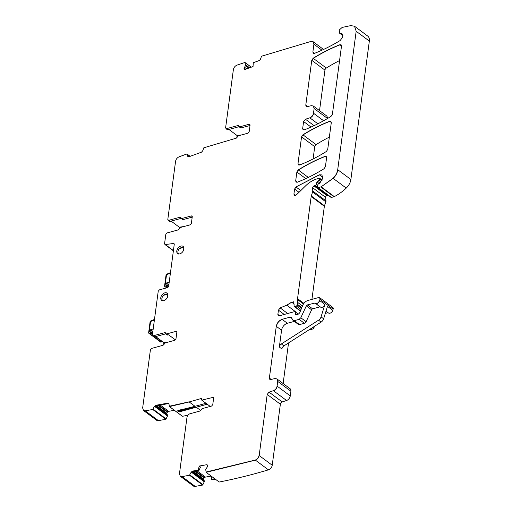 <?xml version="1.0" encoding="UTF-8"?>
<svg xmlns="http://www.w3.org/2000/svg" width="512" height="512" viewBox="0 0 512 512"><rect width="100%" height="100%" fill="white"/><g stroke="black" fill="none" stroke-linecap="round" stroke-linejoin="round"><path stroke-width="0.77" d="M210.221 406.432L201.779 400.154L201.331 398.49L189.178 401.946L169.446 406.592L168.915 403.814L168 403.104L155.667 405.318L154.368 406.432L152.71 409.485L145.242 410.829L143.475 410.483L142.656 407.974L150.413 349.818L151.578 348.422L163.066 345.28L165.312 342.88L174.797 340.282L175.962 338.893L176.851 332.211L175.987 331.373L166.496 333.965L164.749 332.659L153.261 335.802L152.397 334.963L158.227 291.245L159.392 289.856L167.501 287.635L168.659 286.246L174.253 244.339L173.517 243.475L165.306 244.557L164.576 243.693L165.818 234.349L166.982 232.954L178.47 229.811L180.717 227.411L190.208 224.813L191.366 223.424L192.262 216.742L191.392 215.904L181.907 218.496L180.154 217.19L168.666 220.333L167.802 219.494L175.565 161.338C176.006 159.187 177.197 157.67 179.142 156.794L186.803 153.997L187.738 156.346L188.826 156.806L201.478 152.186L202.662 150.899L203.834 147.789L236.275 138.163L238.522 135.757L248.013 133.165L249.171 131.77L250.067 125.088L249.197 124.25L239.712 126.848L237.958 125.536L226.47 128.678L225.606 127.846L233.37 69.683C233.811 67.533 235.002 66.022 236.947 65.146L244.915 62.477L245.549 65.478L243.974 68.269L244.576 69.261L245.402 69.325L253.043 66.534L253.254 62.733L259.283 60.538L260.467 59.245L261.517 56.23L311.117 41.382L313.101 41.683L313.92 44.192L312.877 52.006L313.293 53.261L314.515 53.338C323.117 49.958 331.661 45.696 340.141 40.544L342.771 37.101L342.106 33.869L339.565 33.178L339.245 30.016L342.163 27.418L350.803 25.6L354.528 26.253L356.173 31.27L337.709 169.69C337.203 172.902 335.661 175.77 333.069 178.298L321.139 186.81L318.253 187.642L317.67 187.27L317.427 185.235L318.4 183.846L319.616 183.43L322.502 178.746L322.675 177.414L321.856 174.906L319.322 174.79L295.962 186.97L294.598 189.03L293.92 194.099L294.33 195.354L296.416 194.854L305.594 185.862C309.235 182.323 313.101 179.981 317.178 178.829L319.309 178.246L319.814 179.354L316.832 182.234L316.358 184.48L315.405 185.562L313.914 185.856L312.403 187.552L312.819 191.098L311.181 196.486L297.549 298.643L297.632 304.493L296.48 306.106L294.79 306.566L294.086 305.754L293.837 302.131L291.603 302.15L286.771 305.184L280.154 307.904L278.438 310.144L277.869 314.413L278.278 315.667L279.309 315.808L294.886 311.546L295.61 312.211L295.424 314.118L296.461 314.637L298.387 314.106L299.648 312.928L302.803 305.184C304.026 302.746 305.741 301.171 307.949 300.461L318.63 297.542L319.661 297.683L319.981 299.328L319.616 300.512C318.342 303.11 316.845 303.942 315.11 303.021L307.354 304.922L306.323 305.862L300.819 317.766L299.104 319.341L294.221 320.672L292.922 320.23L291.43 317.587L290.131 317.139L282.093 319.341C278.97 320.512 277.03 322.829 276.282 326.298L269.37 378.093L269.779 379.347L270.726 379.507L275.008 378.573L276.896 378.899L277.715 381.408L277.088 386.118C276.621 388.333 275.392 389.856 273.395 390.701L269.037 392.134L267.194 394.426L259.181 455.533C258.694 457.798 257.434 459.334 255.386 460.141L206.144 472.333L205.709 469.408L207.718 466.278L207.36 464.966L206.618 464.73L199.168 466.067L198.47 470.131L192.467 471.091L191.168 472.205L189.51 475.258L182.042 476.602L180.275 476.256L179.456 473.747L186.989 417.261C187.366 415.526 188.333 414.368 189.894 413.779L199.866 411.053L202.112 408.653L211.597 406.054L212.762 404.666L213.651 397.984L212.787 397.146L213.408 397.229M199.168 466.067L198.342 470.035M207.36 464.966L206.618 464.73L207.744 465.562M259.053 455.437C258.566 457.702 257.299 459.238 255.258 460.045L205.914 472.058M293.254 320.582L292.922 320.23M315.366 303.232L319.942 306.861A0.858 0.563 126.6 0 1 320.224 306.854M295.706 314.752L295.424 314.118L295.635 314.714M294.886 311.546L298.144 314.093M293.837 302.131L293.542 301.786M300.166 310.88L294.342 306.541M319.309 178.246L322.029 180.397M354.592 26.298L367.699 36.051A8.563 5.645 126.6 0 1 369.344 41.075L350.88 179.494A10.701 7.059 126.6 0 1 346.24 188.096A40.672 26.816 126.6 0 1 334.31 196.608A2.138 1.414 126.6 0 1 333.933 196.755L331.418 197.44L317.67 187.27M244.608 62.349L251.251 67.187M239.014 126.694L227.891 129.734A1.286 0.845 126.6 0 1 227.277 129.651L225.92 128.64M250.016 125.478L241.133 127.904L237.958 125.536L238.637 125.677M298.234 169.926L296.87 171.994L295.686 180.877L296.096 182.131L297.312 182.208C306.298 178.72 315.213 174.227 324.045 168.73L325.414 166.662L326.605 157.728L326.195 156.474L324.979 156.397C315.987 159.904 307.072 164.416 298.234 169.926L296.87 171.994M341.504 46.061L341.094 44.8L339.878 44.723C330.886 48.23 321.971 52.736 313.139 58.246L311.77 60.314L305.779 105.203L306.195 106.458L307.136 106.618L311.424 105.683L313.306 106.003L314.131 108.512L313.498 113.229C313.037 115.437 311.802 116.966 309.805 117.811L305.453 119.238L303.603 121.53L302.669 128.538L303.078 129.792L304.294 129.869C313.286 126.381 322.195 121.882 331.034 116.371L332.397 114.31L341.504 46.061M326.342 151.494L327.712 149.434L331.296 122.605L330.88 121.35L329.664 121.274C320.672 124.781 311.757 129.293 302.925 134.803L301.555 136.87L297.984 163.661L298.394 164.915L299.61 164.992C308.595 161.504 317.51 157.005 326.342 151.494M176.608 331.456L175.987 331.373L176.666 331.507M168.614 403.219L168 403.104L168.678 403.277M189.05 401.85L169.114 406.285M186.803 153.997L190.086 156.346M181.21 218.342L170.086 221.389A1.286 0.845 126.6 0 1 169.472 221.306L168.115 220.288M192.211 217.126L183.328 219.558L180.154 217.19L180.832 217.325M192.013 215.987L191.392 215.904L192.077 216.038M173.389 250.816L164.89 244.486M174.01 243.584L173.517 243.475L174.253 244.019M165.805 333.811L154.682 336.858A1.286 0.845 126.6 0 1 154.061 336.774L152.71 335.757M175.43 339.898L168.621 334.829L167.917 335.021L164.749 332.659L165.427 332.794M155.437 406.112L167.763 415.386L165.882 419.283L158.413 420.627A4.282 2.822 126.6 0 1 156.646 420.282L143.539 410.528M187.93 415.162A352.102 232.166 126.6 0 1 182.49 416.294L182.298 416.154M156.634 405.683L166.842 413.274A1.498 0.986 126.6 0 1 167.379 412.275L167.77 411.866A1.498 0.986 126.6 0 1 168.672 411.328L174.368 410.304M166.842 413.274L166.816 413.408A1.498 0.986 126.6 0 0 166.957 414.278L167.738 415.264M331.418 197.44A0.858 0.563 126.6 0 1 331.008 197.389L317.837 187.584M328.358 195.418L327.654 195.61A2.138 1.414 126.6 0 1 327.085 195.654A1.286 0.845 126.6 0 0 326.016 196.16A1.286 0.845 126.6 0 0 325.574 197.35L325.99 200.896A2.138 1.414 126.6 0 1 325.862 201.856L324.474 205.786A2.138 1.414 126.6 0 0 324.352 206.285L311.93 299.373M319.789 297.773L332.832 307.482A2.138 1.414 126.6 0 1 333.152 309.133L332.787 310.31A3.213 2.118 126.6 0 1 328.467 312.986L326.01 311.155M325.952 311.328L327.821 312.723A0.858 0.563 126.6 0 1 328.102 312.71M327.821 312.723L325.306 313.408M314.573 326.291L313.984 327.565A2.138 1.414 126.6 0 1 312.275 329.139L308.518 330.163M283.123 383.533L288.538 342.938M276.96 378.944L290.067 388.698A4.282 2.822 126.6 0 1 290.886 391.206L290.259 395.917A4.282 2.822 126.6 0 1 286.56 400.499L282.208 401.933A2.138 1.414 126.6 0 0 280.365 404.224L272.224 465.235A4.282 2.822 126.6 0 1 268.429 469.85A646.72 426.432 126.6 0 1 219.181 482.035L206.131 472.326L219.181 482.035M211.539 476.352L211.494 479.302L212.102 479.731L215.302 479.155M193.434 471.456L203.642 479.046A1.498 0.986 126.6 0 1 204.179 478.048L204.57 477.632A1.498 0.986 126.6 0 1 205.472 477.101L211.168 476.077M203.642 479.046L203.616 479.181A1.498 0.986 126.6 0 0 203.757 480.051L204.563 481.158L202.682 485.056L195.213 486.4A4.282 2.822 126.6 0 1 193.446 486.054L180.339 476.301M319.533 110.637L324.941 70.112A2.138 1.414 126.6 0 1 326.31 68.045A149.85 98.81 126.6 0 1 339.571 60.557M313.37 106.054L326.477 115.802A4.282 2.822 126.6 0 1 327.302 118.317L327.251 118.662M313.088 158.976L314.726 146.669A2.138 1.414 126.6 0 1 316.096 144.608A149.85 98.81 126.6 0 1 329.357 137.107M201.779 400.154L213.466 397.28M207.219 404.198L195.546 407.392M169.446 406.592L182.49 416.294M195.347 407.45L189.901 408.883M177.978 410.854L178.131 410.336L177.978 410.854M189.178 401.946L195.021 406.298L185.203 408.762A352.102 232.166 126.6 0 1 178.131 410.336L177.894 411.258L179.315 411.782M164.006 344.173L164.128 344.262A1.286 0.845 126.6 0 1 164.006 344.173A1.286 0.845 126.6 0 1 163.757 343.418L163.859 342.65L155.699 336.576M179.539 228.774A1.286 0.845 126.6 0 1 179.411 228.704A1.286 0.845 126.6 0 1 179.168 227.949L179.27 227.181L171.104 221.107M237.344 137.12A1.286 0.845 126.6 0 1 237.216 137.05A1.286 0.845 126.6 0 1 236.973 136.301L237.075 135.533L241.638 134.906M211.494 479.302L214.72 478.72M195.021 406.298L205.997 403.296M194.323 406.483L194.509 406.835L178.259 411.283L178.048 410.72L185.203 408.762M155.667 405.318L156.25 405.747L168.845 403.52M156.25 405.747L154.784 406.739L154.368 406.432M168.422 342.029L163.859 342.65M167.917 335.021A1.286 0.845 126.6 0 1 167.302 334.938L165.882 333.882M183.834 226.56L179.27 227.181M183.328 219.558A1.286 0.845 126.6 0 1 182.707 219.475L181.286 218.413M241.133 127.904A1.286 0.845 126.6 0 1 240.512 127.821L239.091 126.765M228.909 129.459L237.075 135.533M282.093 319.341L282.221 319.437C279.098 320.608 277.165 322.925 276.41 326.394L281.574 330.234L279.334 347.034A3.213 2.118 126.6 0 1 281.35 343.962L318.541 320.186A4.282 2.822 126.6 0 0 321.05 316.877L324.909 304.448A3.213 2.118 126.6 0 1 320.595 307.123L315.443 303.296M319.942 306.861L312.646 308.858A1.286 0.845 126.6 0 0 311.616 309.798L306.112 321.702A2.138 1.414 126.6 0 1 304.397 323.277L299.514 324.614A2.138 1.414 126.6 0 1 298.483 324.474L293.318 320.634M294.33 321.382L287.386 323.277A6.419 4.237 126.6 0 0 281.574 330.234M321.05 316.877L323.635 318.803A4.282 2.822 126.6 0 1 321.12 322.106L283.93 345.882A3.213 2.118 126.6 0 0 281.914 348.96L279.334 347.034M323.635 318.803L327.494 306.374L332.787 310.31M199.296 466.163L200.531 467.027L198.944 470.464L193.05 471.52L191.584 472.512L191.168 472.205M198.944 470.464L198.47 470.131M180.858 246.061A4.493 2.963 -53.4 0 0 177.184 249.536A4.493 2.963 -53.4 0 0 177.658 253.568A4.493 2.963 -53.4 0 0 179.821 253.856A4.493 2.963 -53.4 0 0 183.494 250.387A4.493 2.963 -53.4 0 0 183.021 246.355A4.493 2.963 -53.4 0 0 180.858 246.061M164.851 292.832A4.493 2.963 -53.4 0 0 161.178 296.307A4.493 2.963 -53.4 0 0 161.651 300.339A4.493 2.963 -53.4 0 0 163.814 300.627A4.493 2.963 -53.4 0 0 167.488 297.152A4.493 2.963 -53.4 0 0 167.014 293.12A4.493 2.963 -53.4 0 0 164.851 292.832M170.483 272.614L166.131 274.432L166.528 274.758L165.126 285.12L164.525 286.272L167.027 287.763M166.656 287.866L164.525 286.272L166.131 274.432M168.941 284.16L167.987 284.416L168.826 285.043M165.126 285.12L165.965 284.896L167.616 285.715L167.987 284.416L166.509 282.957L165.965 284.896L166.867 286.509A0.858 0.563 -53.4 0 0 167.616 285.715L168.614 286.458M183.789 247.475A4.07 2.682 -53.4 0 0 183.699 247.398L182.131 247.2L179.616 248.326M183.699 247.398L179.36 248.57A4.07 2.682 126.6 0 0 178.95 253.978M183.84 247.667L183.462 250.451M154.47 319.411L150.163 321.216L150.566 321.542L149.184 331.904L148.589 333.056L152.557 335.635M162.675 341.088L162.246 341.453M155.45 336.646L162.035 341.549L160.787 342.131L148.589 333.056L150.163 321.216M160.915 341.856L154.163 336.832M152.928 330.95L152.045 331.194L152.819 331.77M149.184 331.904L150.022 331.674L151.674 332.486L152.045 331.194L150.566 329.734L150.022 331.674L150.931 333.286A0.858 0.563 -53.4 0 0 151.674 332.486L152.634 333.197M167.782 294.246A4.07 2.682 -53.4 0 0 167.686 294.163L166.112 293.971L163.603 295.098M167.686 294.163L163.347 295.347A4.07 2.682 126.6 0 0 162.944 300.749M167.834 294.426L167.456 297.222M180.275 476.256L182.042 476.602M189.51 475.258L189.882 474.944M191.296 472.301L192.467 471.091M207.488 465.062L206.752 464.826M268.429 469.85L255.258 460.045M267.194 394.426L269.037 392.134M273.395 390.701L273.523 390.797C275.52 389.952 276.755 388.429 277.216 386.214L277.088 386.118M276.896 378.899L277.715 381.408M269.85 379.392L269.37 378.093M291.558 317.683L290.131 317.139M293.05 320.326L294.221 320.672M299.104 319.341L300.819 317.766M306.323 305.862L307.354 304.922M319.616 300.512L319.744 300.608C318.47 303.206 316.973 304.038 315.245 303.117L314.778 303.021M319.725 297.734L319.981 299.328M295.014 311.642L295.738 312.307L295.014 311.642M278.342 315.712L277.869 314.413M278.438 310.144L280.154 307.904M293.965 302.227L291.603 302.15M294.278 304.141L291.731 302.246L286.771 305.184M296.48 306.106L297.389 305.19M297.632 304.493L297.894 302.573M297.536 299.578L297.549 298.643M311.181 196.486L311.302 195.987M312.691 192.058L312.819 191.098M314.483 185.811L313.914 185.856M327.085 195.654L314.042 185.952L312.403 187.552M315.405 185.562L316.358 184.48M316.832 182.234L317.562 181.242M319.072 180.422L319.814 179.354M319.443 178.342L320.019 178.899L319.443 178.342M294.4 195.398L293.92 194.099M321.92 174.957L319.45 174.886L295.962 186.97M300.794 190.56L296.09 187.066L294.598 189.03M322.694 177.299L319.322 174.79M337.709 169.69L337.837 169.786C337.338 172.998 335.789 175.866 333.197 178.394L321.139 186.81M334.31 196.608L321.274 186.906L320.762 186.957M346.24 188.096L333.069 178.298M354.528 26.253L356.173 31.27M342.17 33.92L340.691 33.485M342.88 35.117L339.629 33.222M313.357 53.306L312.877 52.006M313.165 41.728L313.92 44.192M244.403 69.133L243.974 68.269M243.981 68.141L244.378 67.117M326.259 156.525L324.979 156.397M326.618 157.619L325.107 156.493C316.115 160 307.2 164.512 298.368 170.022L308.307 177.421M296.16 182.176L295.686 180.877M341.158 44.851L339.878 44.723M303.142 129.837L302.669 128.538M303.603 121.53L305.453 119.238M309.805 117.811L309.933 117.907C311.93 117.062 313.165 115.533 313.632 113.325L313.498 113.229M313.306 106.003L314.131 108.512M306.259 106.502L305.779 105.203M341.517 45.946L340.006 44.819C331.014 48.326 322.106 52.832 313.267 58.342L313.139 58.246M326.31 68.045L313.267 58.342L311.77 60.314M298.458 164.96L297.984 163.661M330.944 121.402L329.792 121.37C320.8 124.877 311.885 129.389 303.053 134.899L302.925 134.803M316.096 144.608L303.053 134.899L301.555 136.87M331.302 122.496L329.664 121.274M143.475 410.483L145.242 410.829M152.71 409.485L153.082 409.171M155.795 405.414L154.496 406.528M187.866 156.442L188.07 156.781M174.067 243.635L173.651 243.571M145.376 410.925L158.413 420.627M213.664 397.798L212.915 397.242M196.275 407.226L200.659 410.49M160.218 405.037L168.672 411.328M158.906 405.274L167.77 411.866M158.144 405.408L167.379 412.275M156.467 405.709L166.816 413.408M155.738 405.933L166.957 414.278M155.366 406.163L167.763 415.386M154.912 406.579L167.622 416.032M154.874 406.624L167.603 416.096M152.845 409.581L165.882 419.283M153.21 409.267L166.253 418.97M176.864 332.026L176.115 331.469M165.434 244.653L173.421 250.592M314.048 44.288L321.971 50.182M313.011 52.102L314.611 53.299M356.307 31.366L369.344 41.075M337.837 169.786L350.88 179.494M320.89 187.053L333.933 196.755M294.726 189.126L299.008 192.314M294.048 194.195L295.654 195.392M319.2 180.518L321.114 181.946M319.942 179.45L321.818 180.838M317.69 181.338L320.038 183.091M316.96 182.33L318.842 183.725M315.533 185.658L317.664 187.238M316.486 184.576L317.434 185.28M314.611 185.907L327.654 195.61M312.531 187.648L325.574 197.35M312.819 192.154L325.862 201.856M312.947 191.194L325.99 200.896M311.43 196.083L324.474 205.786M311.309 196.582L324.352 206.285M297.677 298.739L303.904 303.373M297.664 299.674L303.469 303.987M297.766 304.589L301.715 307.533M298.022 302.669L302.445 305.958M296.608 306.202L300.87 309.37M297.517 305.286L301.414 308.186M294.918 306.662L300.275 310.65M286.899 305.28L295.398 311.616M280.282 308L287.693 313.517M278.566 310.24L284.237 314.458M277.997 314.509L279.622 315.725M295.552 314.214L296.256 314.739M320.109 299.424L333.152 309.133M313.338 327.085L313.984 327.565M311.283 328.397L312.275 329.139M269.498 378.189L271.149 379.418M277.85 381.504L290.886 391.206M273.523 390.797L286.56 400.499M277.216 386.214L290.259 395.917M269.171 392.23L282.208 401.933M267.322 394.522L280.365 404.224M259.181 455.533L272.224 465.235M197.018 470.81L205.472 477.101M195.706 471.046L204.57 477.632M194.944 471.181L204.179 478.048M193.267 471.482L203.616 479.181M192.538 471.706L203.757 480.051M192.237 471.885L204.538 481.03M192.166 471.936L204.563 481.158M191.712 472.352L204.422 481.805M191.674 472.397L204.403 481.869M189.645 475.354L202.682 485.056M190.01 475.04L203.053 484.742M182.176 476.698L195.213 486.4M311.898 60.41L324.941 70.112M305.914 105.299L307.558 106.522M314.259 108.614L327.302 118.317M309.933 117.907L317.862 123.808M313.632 113.325L323.616 120.749M305.581 119.334L314.08 125.658M303.731 121.626L311.034 127.059M302.797 128.634L304.403 129.83M295.814 180.973L297.421 182.17M296.998 172.09L305.773 178.618M301.683 136.966L314.726 146.669M298.112 163.757L299.718 164.954M195.283 407.411L179.034 411.859M168.582 403.533L168.128 403.2M153.389 335.898L154.682 336.858M168.794 220.429L170.086 221.389M226.598 128.774L227.891 129.734M245.709 64.954L249.549 67.808M245.702 64.896L249.594 67.795M319.744 300.608L324.909 304.448M318.541 320.186L321.12 322.106M282.221 319.437L287.386 323.277M281.35 343.962L283.93 345.882M192.595 471.187L193.05 471.52M165.626 333.312L164.877 332.755M192.269 216.557L191.526 216M181.03 217.843L180.282 217.286M250.074 124.902L249.331 124.346M238.835 126.189L238.086 125.632M244.102 68.365L245.395 69.325M244.506 67.213L246.707 68.851M244.109 68.237L245.517 69.286M245.619 65.715L248.8 68.083M245.677 65.574L248.966 68.019M290.266 317.235L291.936 318.483M294.349 320.768L299.514 324.614M299.232 319.437L304.397 323.277M300.947 317.862L306.112 321.702M307.482 305.018L312.646 308.858M306.451 305.958L311.616 309.798M168.013 287.36L166.867 286.509L165.747 286.816M170.413 273.139L166.528 274.758M169.197 282.227L166.509 282.957M178.112 250.803A4.282 2.822 -53.4 0 0 178.554 253.939M152.467 334.426L150.931 333.286L149.805 333.594M154.4 319.93L150.566 321.542M153.19 329.018L150.566 329.734M162.106 297.568A4.282 2.822 -53.4 0 0 162.547 300.71M319.725 178.304L322.144 180.109M339.565 33.178L342.957 35.706M244.845 62.368L251.302 67.168M169.203 406.458L182.368 416.256M187.04 154.016L190.138 156.326M313.229 41.773L323.552 49.453M177.805 410.554L177.971 411.539L179.194 411.898L207.251 404.224M178.752 254.118C177.389 252.934 177.581 251.078 179.322 248.538M162.534 341.664L160.8 342.144M162.746 300.883C161.389 299.706 161.574 297.85 163.309 295.315"/></g></svg>
